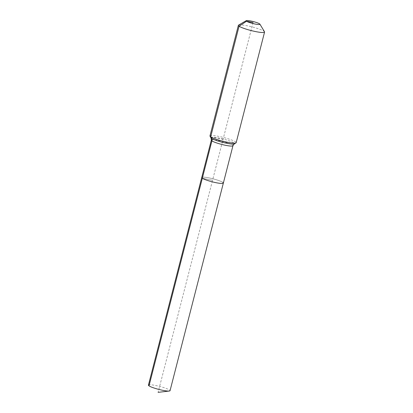 <?xml version="1.0" encoding="UTF-8"?>
<svg xmlns="http://www.w3.org/2000/svg" width="413" height="413" viewBox="0 0 413 413"><rect width="100%" height="100%" fill="white"/><g stroke="black" fill="none" stroke-linecap="round" stroke-linejoin="round"><path stroke-width="0.31" stroke-dasharray="2.06 1.55" d="M148.427 385.138A11.161 1.554 -165.6 0 1 157.637 385.928A11.161 1.554 -165.6 0 1 169.464 389.965A11.161 1.554 -165.6 0 1 170.048 390.693M222.767 182.35A11.161 1.554 -165.6 0 0 210.945 178.313A11.161 1.554 -165.6 0 0 201.735 177.523A11.161 1.554 -165.6 0 1 210.945 178.313A11.161 1.554 -165.6 0 1 222.767 182.35A11.161 1.554 -165.6 0 1 223.356 183.073M238.559 25.11A13.531 1.884 -165.6 0 1 250.448 26.504A13.531 1.884 -165.6 0 1 263.861 31.181A13.531 1.884 -165.6 0 1 264.511 31.77M209.964 135.954A13.531 1.884 -165.6 0 1 221.125 136.909A13.531 1.884 -165.6 0 1 235.462 141.798A13.531 1.884 -165.6 0 1 236.169 142.681M253.05 22.534L212.545 180.3L202.318 178.251L212.545 180.3L158.102 392.35M210.671 136.837L223.066 139.315M211.327 140.157A11.161 1.554 -165.6 0 1 218.606 140.528A11.161 1.554 -165.6 0 1 232.364 144.978A11.161 1.554 -165.6 0 1 232.947 145.706M211.017 137.875A12.153 1.693 -165.6 0 1 218.885 138.025A12.153 1.693 -165.6 0 1 233.861 142.867A12.153 1.693 -165.6 0 1 234.321 143.858"/><path stroke-width="0.62" d="M148.938 385.814L149.01 385.866A11.161 1.554 -165.6 0 1 148.938 385.814A11.161 1.554 -165.6 0 1 148.427 385.138L201.735 177.523A11.161 1.554 -165.6 0 0 202.318 178.251A11.161 1.554 -165.6 0 1 201.735 177.523L211.327 140.157A11.161 1.554 -165.6 0 0 211.915 140.885L149.01 385.866A11.161 1.554 -165.6 0 0 158.969 389.449A11.161 1.554 -165.6 0 0 169.273 391.039A11.161 1.554 -165.6 0 0 170.048 390.693L223.356 183.073A11.161 1.554 -165.6 0 1 214.146 182.288A11.161 1.554 -165.6 0 1 202.318 178.251A11.161 1.554 -165.6 0 0 214.146 182.288A11.161 1.554 -165.6 0 0 223.356 183.073A11.161 1.554 -165.6 0 0 222.767 182.35M253.05 22.534L246.546 21.228A7.104 0.986 -165.6 0 1 246.277 20.65A7.104 0.986 -165.6 0 1 252.519 21.383A7.104 0.986 -165.6 0 1 259.56 23.835A7.104 0.986 -165.6 0 1 259.896 24.145A7.104 0.986 -165.6 0 1 254.547 23.902A7.104 0.986 -165.6 0 1 246.546 21.228L239.075 26.215A13.531 1.884 -165.6 0 1 238.368 25.332A13.531 1.884 -165.6 0 1 238.559 25.11L246.277 20.65M259.896 24.145L264.511 31.77A13.531 1.884 -165.6 0 1 264.573 32.059L236.169 142.681A13.531 1.884 -165.6 0 1 235.973 142.903A13.531 1.884 -165.6 0 1 224.089 141.509A13.531 1.884 -165.6 0 1 210.671 136.837A13.531 1.884 -165.6 0 1 210.026 136.244A13.531 1.884 -165.6 0 1 209.964 135.954L238.368 25.332M264.573 32.059A13.531 1.884 -165.6 0 1 253.406 31.104A13.531 1.884 -165.6 0 1 239.075 26.215L210.671 136.837L211.595 138.407A3.381 3.123 -55.8 0 1 211.915 140.885A11.161 1.554 -165.6 0 0 225.668 145.335A11.161 1.554 -165.6 0 0 232.947 145.706L234.321 143.858A12.153 1.693 -165.6 0 1 226.572 143.254A12.153 1.693 -165.6 0 1 211.595 138.407A12.153 1.693 -165.6 0 1 211.017 137.875L210.026 136.244M158.102 392.35L169.273 391.039M234.321 143.858L235.973 142.903M211.017 137.875L211.327 140.157M232.947 145.706L223.356 183.073"/></g></svg>
